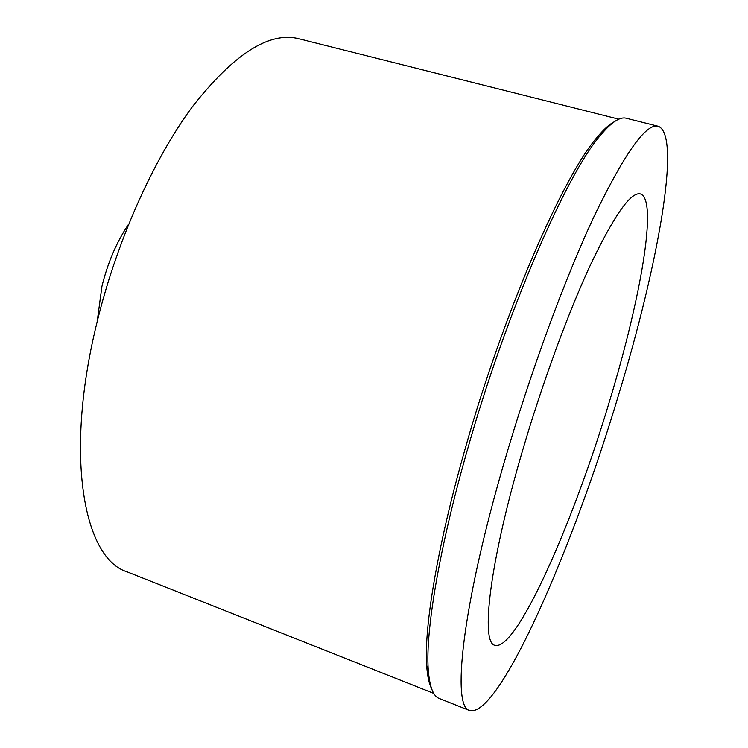 <?xml version="1.0" encoding="UTF-8"?>
<svg xmlns="http://www.w3.org/2000/svg" width="748" height="748" viewBox="0 0 748 748"><rect width="100%" height="100%" fill="white"/><g stroke="black" fill="none" stroke-linecap="round" stroke-linejoin="round"><path stroke-width="1.12" d="M610.293 398.647C640.559 298.63 658.193 199.501 640.381 193.919C630.975 191.638 614.613 214.685 591.294 263.09C568.63 311.486 542.048 383.715 521.973 452.568C489.276 564.029 480.534 643.056 494.895 645.3C516.784 651.732 574.558 519.336 610.293 398.647M128.6 224.232L127.889 225.279C116.258 242.848 107.609 263.212 101.934 286.391L97.147 321.818M618.858 119.184L298.723 38.718C269.317 31.294 233.928 53.893 192.563 106.506C153.125 159.642 115.837 243.165 96.23 325.595C64.216 457.916 84.337 558.663 126.908 571.762L433.765 693.396M431.549 688.571C428.978 683.625 427.351 675.912 426.669 665.449C423.948 627.665 437.374 545.993 464.854 449.829C503.236 313.319 563.141 176.229 596.764 137.726C603.43 129.628 609.255 124.318 614.23 121.802M658.128 126.244L626.282 118.259C619.961 116.492 611.219 122.335 600.055 135.79C566.339 174.508 505.863 313.169 466.995 451.24C439.179 548.499 425.537 630.966 428.202 668.936C429.417 686.374 433.101 696.229 439.254 698.482L469.781 710.6C451.652 707.832 461.432 609.087 503.806 463.657C529.995 373.243 565.123 277.91 594.707 215.087C625.048 152.629 646.188 123.018 658.128 126.244C682.073 134.733 657.427 266.849 619.073 393.289C574.09 544.591 499.963 717.444 469.781 710.6M97.175 320.555L97.324 321.088M426.669 665.449L428.202 668.936M596.764 137.726L600.055 135.79"/></g></svg>
